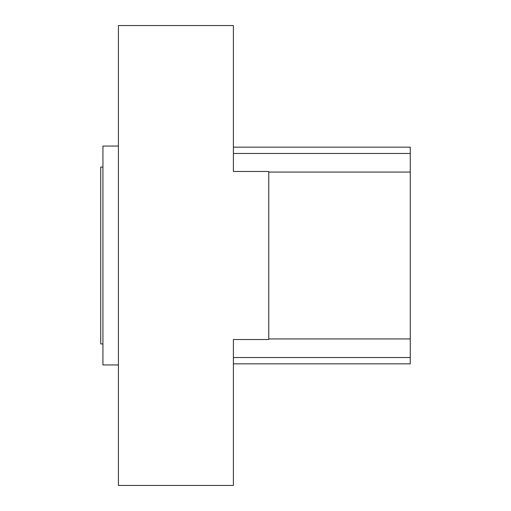 <?xml version="1.0" encoding="UTF-8"?>
<svg xmlns="http://www.w3.org/2000/svg" width="511" height="511" viewBox="0 0 511 511"><rect width="100%" height="100%" fill="white"/><g stroke="black" fill="none" stroke-linecap="round" stroke-linejoin="round"><path stroke-width="0.77" d="M268.767 339.521L233.386 339.521L233.386 485.45L118.411 485.45L118.411 25.55L233.386 25.55L233.386 171.479L268.767 171.479L268.767 339.521M233.386 147.155L410.276 147.155L410.276 172.066L268.767 172.066M268.767 338.934L410.276 338.934L410.276 363.845L233.386 363.845M410.276 172.066L410.276 338.934M233.386 339.521L233.386 357.54L410.276 357.54M410.276 153.46L233.386 153.46L233.386 171.479M118.411 146.05L102.935 146.05L102.935 364.95L118.411 364.95M102.935 167.059L100.724 167.059L100.724 343.941L102.935 343.941"/></g></svg>
